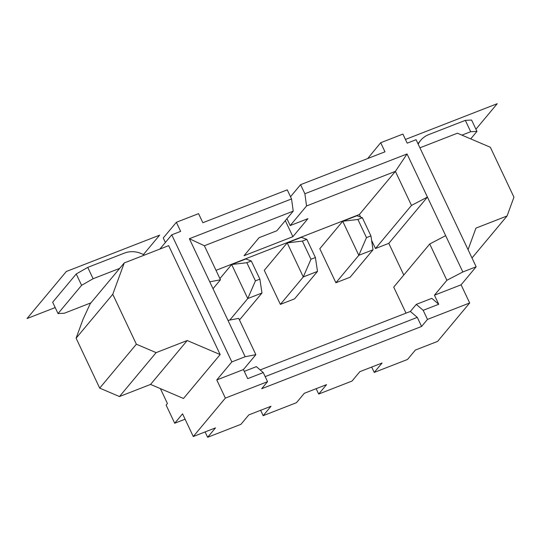 <?xml version="1.0" encoding="UTF-8"?>
<svg xmlns="http://www.w3.org/2000/svg" width="541" height="541" viewBox="0 0 541 541"><rect width="100%" height="100%" fill="white"/><g stroke="black" fill="none" stroke-linecap="round" stroke-linejoin="round"><path stroke-width="0.81" d="M371.681 367.062L374.216 372.424L407.535 359.454L415.387 350.047L437.601 341.398L469.676 302.974L461.094 284.816L476.154 266.781L416.083 139.7L407.197 143.162L402.91 134.08L380.695 142.729L367.67 158.554M213.012 288.711L220.471 279.785L209.759 281.834L189.377 238.716L291.552 198.939L287.257 189.857L202.855 222.723L198.567 213.648L176.359 222.29L180.647 231.372L171.761 234.828L159.879 249.063M165.384 242.469L163.26 237.979L176.359 222.29M160.386 388.627L167.426 403.518L166.114 405.087L174.696 423.245L185.09 419.201M260.627 410.301L263.163 415.671L271.014 406.257L248.806 414.906L240.948 424.313L207.636 437.29L205.1 431.921M263.163 415.671L296.475 402.693L304.333 393.287L326.548 384.637L318.69 394.051L316.154 388.681M318.69 394.051L352.002 381.074L359.86 371.667L382.074 363.018L374.216 372.424M174.696 423.245L182.554 413.831L193.279 436.526L215.487 427.877L207.636 437.29M171.761 234.828L231.832 361.909L216.779 379.944L243.43 369.571L247.717 378.646L263.264 372.593L267.558 381.669L261.668 388.729L421.588 326.46L427.478 319.4L423.184 310.324L438.731 304.272L434.443 295.197L461.094 284.816M193.279 436.526L225.36 398.102L216.779 379.944M220.16 354.565L183.5 398.48L150.56 384.435L119.466 396.546L99.7 388.12L76.105 338.193L82.996 319.393L90.205 303.717L124.247 262.94L168.67 245.641L220.16 354.565L187.22 340.526L156.126 352.631L136.366 344.204L112.765 294.277L124.247 262.94M112.765 294.277L76.105 338.193M418.207 144.183A22.965 21.045 -140.1 0 1 420.709 140.335A22.965 21.045 -140.1 0 1 428.682 134.635L465.334 120.366L470.697 131.706L461.906 135.135M119.717 268.37L93.106 278.73L87.743 267.382L124.396 253.114A22.965 21.045 -140.1 0 1 144.346 255.115M90.908 302.872L64.305 313.232L58.036 313.557L81.603 285.323L76.24 273.976L87.743 267.382M470.697 131.706L476.959 131.389L470.704 138.881M465.334 120.366L471.596 120.041L476.959 131.389M419.917 147.815L457.416 133.214L490.349 147.26L513.95 197.188L507.059 215.987L475.965 228.099L468.06 249.665M187.22 340.526L150.56 384.435M156.126 352.631L119.466 396.546M136.366 344.204L99.7 388.12M507.059 215.987L471.995 257.989M225.36 398.102L267.558 381.669M469.676 302.974L427.478 319.4M244.275 371.356L256.36 366.649L263.264 372.593M260.174 369.929L410.382 311.44L416.279 304.387L431.826 298.334L438.731 304.272M255.866 354.666L245.161 356.722L227.998 320.414L238.703 318.358L255.866 354.666L243.43 369.571M189.377 238.716L204.376 245.742L220.471 279.785M245.161 356.722L231.832 361.909M476.154 266.781L462.825 271.967L446.88 280.292L434.443 295.197M462.825 271.967L407.048 153.969L304.874 193.746L300.586 184.67L384.989 151.805L380.695 142.729M209.759 281.834L227.998 320.414M304.874 193.746L306.551 205.959L290.186 225.57L307.951 218.645L292.891 236.688L244.032 255.71L259.085 237.675L276.857 230.757L293.222 211.152L291.552 198.939M286.933 218.686L290.186 225.57M300.586 184.67L290.51 196.741M407.048 153.969L395.39 171.369L359.386 214.5L216.001 270.331M306.551 205.959L395.39 171.369L411.485 205.411L427.431 197.08L388.803 243.349L375.474 248.542L411.485 205.411M204.376 245.742L293.222 211.152M445.662 235.66L429.716 243.984L446.88 280.292M406.014 313.144L393.713 287.115L429.716 243.984M375.474 248.542L371.606 240.346M360.617 217.097L359.386 214.5M403.789 275.051L388.803 243.349M362.348 217.739L356.938 215.737L342.724 221.269L319.805 248.718L335.9 282.76L350.115 277.222L373.026 249.78L370.93 235.896L362.348 217.739L357.905 219.47L366.487 237.627L370.93 235.896M306.821 239.359L301.411 237.357L287.197 242.895L264.279 270.338L280.373 304.38L294.588 298.842L317.499 271.399L315.403 257.516L306.821 239.359L302.378 241.09L310.96 259.247L315.403 257.516M285.303 220.633L292.891 236.688M357.905 219.47L342.724 221.269L358.811 255.311L373.026 249.78M335.9 282.76L358.811 255.311L366.487 237.627M302.378 241.09L287.197 242.895L303.285 276.931L317.499 271.399M280.373 304.38L303.285 276.931L310.96 259.247M219.91 278.595L231.663 264.515L247.758 298.551L261.972 293.019L259.876 279.136L251.295 260.978L246.852 262.71L255.433 280.867L259.876 279.136M229.797 320.069L247.758 298.551L255.433 280.867M251.295 260.978L245.885 258.977L231.663 264.515L246.852 262.71M239.467 319.974L261.972 293.019M423.184 310.324L416.279 304.387M421.588 326.46L417.294 317.384L410.382 311.44M265.171 376.617L417.294 317.384M58.036 313.557L52.673 302.209L76.24 273.976M93.106 278.73L81.603 285.323M405.446 139.45L497.22 103.71L475.931 129.211M55.209 307.572L27.05 318.534L66.327 271.487L159.615 235.166L143.406 254.581M420.709 140.335L417.95 143.642"/></g></svg>

